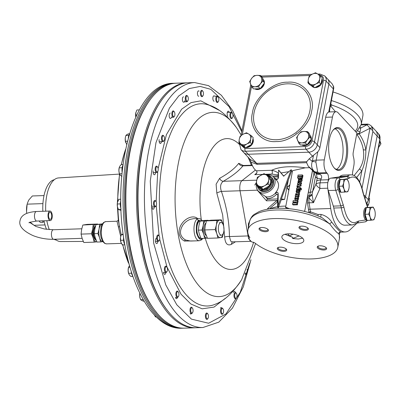 <?xml version="1.0" encoding="UTF-8"?>
<svg xmlns="http://www.w3.org/2000/svg" width="401" height="401" viewBox="0 0 401 401"><rect width="100%" height="100%" fill="white"/><g stroke="black" fill="none" stroke-linecap="round" stroke-linejoin="round"><path stroke-width="0.6" d="M56.29 240.034A30.24 13.393 -91.9 0 1 53.945 239.282M46.491 229.337A30.24 13.393 -91.9 0 1 44.01 220.806M42.857 211.287A30.24 13.393 -91.9 0 1 54.255 179.738M194.951 240.891L184.48 241.061C181.713 239.653 179.954 237.262 179.202 233.893C177.653 223.051 190.335 213.507 197.086 218.114L197.663 218.505M165.829 272.535A2.707 1.198 -91.9 0 1 164.756 274.384A2.707 1.198 -91.9 0 1 164.204 274.104A2.707 1.198 -91.9 0 1 163.513 272.264M191.407 313.577A2.707 1.198 -91.9 0 1 190.776 314.023A2.707 1.198 -91.9 0 1 190.224 313.747A2.707 1.198 -91.9 0 1 190.119 313.622M220.5 307.988A2.707 1.198 -91.9 0 1 221.081 307.617A2.707 1.198 -91.9 0 1 221.633 307.893A2.707 1.198 -91.9 0 1 221.683 307.948M214.159 101.232A2.707 1.198 -91.9 0 1 213.603 100.957A2.707 1.198 -91.9 0 1 212.881 97.934A2.707 1.198 -91.9 0 1 213.974 95.824A2.707 1.198 -91.9 0 1 214.53 96.1M184.691 100.721A2.707 1.198 -91.9 0 1 183.673 102.23A2.707 1.198 -91.9 0 1 182.47 98.335A2.707 1.198 -91.9 0 1 183.488 96.821M161.428 141.683A2.707 1.198 -91.9 0 1 161.382 141.979A2.707 1.198 -91.9 0 1 160.365 143.488A2.707 1.198 -91.9 0 1 159.167 139.593M154.25 206.881A2.707 1.198 -91.9 0 1 154.159 207.733A2.707 1.198 -91.9 0 1 153.142 209.242A2.707 1.198 -91.9 0 1 151.939 205.347M157.814 241.337A2.707 1.198 -91.9 0 1 156.711 243.572A2.707 1.198 -91.9 0 1 156.154 243.297A2.707 1.198 -91.9 0 1 155.433 240.274A2.707 1.198 -91.9 0 1 156.525 238.164M155.503 172.54A2.707 1.198 -91.9 0 1 155.418 173.247A2.707 1.198 -91.9 0 1 154.4 174.756A2.707 1.198 -91.9 0 1 153.202 170.861M171.468 116.987A2.707 1.198 -91.9 0 1 170.45 118.495A2.707 1.198 -91.9 0 1 169.252 114.601A2.707 1.198 -91.9 0 1 170.27 113.087M198.731 96.28A2.707 1.198 -91.9 0 1 198.179 96.004A2.707 1.198 -91.9 0 1 197.452 92.987A2.707 1.198 -91.9 0 1 198.55 90.877A2.707 1.198 -91.9 0 1 199.102 91.152M227.883 116.32A2.707 1.198 -91.9 0 1 227.161 113.303A2.707 1.198 -91.9 0 1 228.254 111.187A2.707 1.198 -91.9 0 1 228.811 111.468A2.707 1.198 -91.9 0 1 229.292 112.355M233.362 292.519A2.707 1.198 -91.9 0 1 234.299 291.347A2.707 1.198 -91.9 0 1 235.317 292.459M177.453 297.422A2.707 1.198 -91.9 0 1 176.495 298.66A2.707 1.198 -91.9 0 1 175.944 298.379A2.707 1.198 -91.9 0 1 175.463 297.492L177.392 297.427A3.183 1.409 -91.9 0 1 176.741 297.101A3.183 1.409 -91.9 0 1 175.984 292.845A3.183 1.409 -91.9 0 1 177.177 291.066A3.183 1.409 -91.9 0 1 177.828 291.392A3.183 1.409 -91.9 0 1 177.889 291.457L178.28 291.923A2.632 1.168 -91.9 0 1 178.856 295.392A2.632 1.168 -91.9 0 1 178.43 296.499A2.632 1.168 -91.9 0 1 177.036 296.159A2.632 1.168 -91.9 0 1 176.701 293.071A2.632 1.168 -91.9 0 1 178.28 291.923M169.177 312.645L168.615 311.973A121.754 53.934 -91.9 0 1 141.794 151.613A121.754 53.934 -91.9 0 1 161.478 100.39L161.989 99.684A122.551 54.29 -91.9 0 1 188.259 82.781L194.68 82.566A122.551 54.29 88.1 0 0 148.475 244.585A122.551 54.29 88.1 0 0 177.838 314.98A122.551 54.29 88.1 0 0 202.941 327.522L196.525 327.737A122.551 54.29 -91.9 0 1 171.422 315.196A122.551 54.29 -91.9 0 1 169.177 312.645A122.551 54.29 -91.9 0 1 142.185 151.242A122.551 54.29 -91.9 0 1 161.989 99.684M235.337 241.863L231.407 244.339C227.467 246.079 225.222 243.658 224.665 237.086L222.67 214.956L216.816 193.071L216.114 184.184L219.628 178.315C228.48 173.448 234.851 168.44 238.74 163.302L243.232 165.468M193.773 218.64L190.42 219.297C187.457 220.385 184.941 222.314 182.866 225.091C178.966 231.542 179.854 236.51 185.523 239.993L190.675 241.036L199.302 240.745A11.143 4.937 -91.9 0 1 194.36 224.7A11.143 4.937 -91.9 0 1 197.046 219.071A11.143 4.937 -91.9 0 1 198.55 218.48L200.48 218.966L202.33 220.71M224.665 237.086A3.98 1.363 178.4 0 1 229.452 236.56L230.675 241.151L232.56 241.958A3.98 3.073 -120.6 0 0 231.407 244.339M250.996 241.212A7.96 3.524 -91.9 0 1 249.998 240.5A7.96 3.524 -91.9 0 1 249.111 239.181M200.234 220.821A8.752 3.88 88.1 0 0 200.054 220.816A8.752 3.88 88.1 0 0 196.766 225.703A8.752 3.88 88.1 0 0 200.645 238.314A8.752 3.88 88.1 0 0 200.826 238.299M199.498 220.836L198.575 220.044M216.816 193.071A3.98 0.812 161.7 0 1 221.397 191.387C226.535 206.365 229.222 221.422 229.452 236.56L248.089 235.928L240.034 190.761A7.96 3.524 -91.9 0 1 241.958 180.666A7.96 3.524 88.1 0 0 240.034 190.761L257.267 190.179L257.898 190.595M243.011 165.783L242.51 165.242L243.577 165.478L242.936 165.889A3.98 3.629 40.2 0 1 238.74 163.302M252.374 165.568L242.936 165.889C238.851 170.941 232.314 176.074 223.322 181.292A3.98 3.073 59.4 0 1 219.628 178.315M256.7 180.169L241.958 180.666L255.447 170.069L241.958 180.666L223.322 181.292C220.51 183.337 219.868 186.701 221.397 191.387L240.034 190.761L248.565 238.595L248.5 235.171M255.166 88.857A6.366 5.083 -42.9 0 0 257.201 89.192A6.366 5.083 -42.9 0 0 259.397 88.716M254.815 88.872A6.366 5.083 -42.9 0 0 257.522 89.538A6.366 5.083 -42.9 0 0 264.399 83.017M260.56 88.125A6.366 5.083 -42.9 0 0 263.913 83.669M264.079 81.764A6.366 5.083 -42.9 0 0 263.131 79.348M264.419 82.626A6.366 5.083 -42.9 0 0 263.277 79.493L263.121 79.328M321.883 79.528A6.366 5.083 137.1 0 1 321.808 81.152A6.366 5.083 137.1 0 1 321.261 82.791M319.687 84.952A6.366 5.083 137.1 0 1 316.133 86.912M313.046 86.746A6.366 5.083 137.1 0 1 311.667 85.904M319.326 82.456L319.722 78.907A6.366 5.083 137.1 0 1 315.928 83.949A6.366 5.083 137.1 0 1 312.93 84.811A6.366 5.083 137.1 0 1 310.224 84.14L312.991 85.944L315.928 83.949L319.326 82.456L320.985 84.24L314.65 87.729L309.577 84.626L307.918 82.842L310.224 84.14A6.366 5.083 137.1 0 1 308.314 79.293L307.918 82.842M320.584 75.859L317.813 74.06A6.366 5.083 137.1 0 1 319.722 78.907L320.584 75.859L322.244 77.644L320.985 84.24M314.65 87.729L312.991 85.944M317.813 74.06L315.507 72.756L312.108 74.25L309.176 76.245L308.314 79.293A6.366 5.083 137.1 0 1 312.108 74.25A6.366 5.083 137.1 0 1 317.813 74.06M222.259 223.151A6.366 2.822 -91.9 0 1 223.964 230.254A6.366 2.822 -91.9 0 1 221.387 235.222A6.366 2.822 -91.9 0 1 220.084 234.57A6.366 2.822 -91.9 0 1 218.38 227.467A6.366 2.822 -91.9 0 1 220.956 222.5A6.366 2.822 -91.9 0 1 222.259 223.151M314.239 87.478A6.366 5.083 -42.9 0 1 311.928 86.205L311.627 85.879A6.366 5.083 -42.9 0 0 313.502 87.027M314.935 87.573A6.366 5.083 -42.9 0 0 322.299 81.679A6.366 5.083 -42.9 0 0 322.033 78.741M315.592 87.212A6.366 5.083 -42.9 0 0 320.389 84.566M321.116 83.558A6.366 5.083 -42.9 0 0 321.978 81.333A6.366 5.083 -42.9 0 0 321.958 79.142M223.608 232.42A8.752 3.88 -91.9 0 1 223.547 232.76A8.752 3.88 -91.9 0 1 220.455 237.633A8.752 3.88 -91.9 0 1 216.871 233.773L217.903 237.978L207.502 238.329L205.818 234.144L204.781 229.938L205.322 225.417L206.51 220.871L210.961 220.194L221.362 219.843L219.462 220.174A8.752 3.88 -91.9 0 1 223.051 224.029A8.752 3.88 -91.9 0 1 223.362 225.146M216.375 225.041A8.752 3.88 -91.9 0 1 219.462 220.174L216.911 220.52L216.375 225.041L215.182 229.588L216.871 233.773A8.752 3.88 -91.9 0 1 216.375 225.041M217.903 237.978L222.355 237.307L223.613 232.4M223.999 229.477L223.683 226.294M223.557 225.783L221.362 219.843M216.911 220.52L206.51 220.871M215.182 229.588L204.781 229.938M379.842 140.661L380.95 143.804L379.531 142.28M380.95 143.804L378.529 147.553M202.094 220.745L200.415 220.806A8.752 3.88 88.1 0 0 197.122 225.693A8.752 3.88 88.1 0 0 200.971 238.299M205.838 223.156A6.431 2.847 88.1 0 0 204.134 226.515A6.431 2.847 88.1 0 0 206.345 235.633M204.716 238.425L203.678 234.219A8.752 3.88 -91.9 0 0 207.267 238.079L207.377 238.059A8.752 3.88 -91.9 0 1 207.267 238.079L201.086 238.55L199.402 234.364L198.365 230.154L198.906 225.633L200.094 221.086L204.545 220.415L208.174 220.289L208.299 220.56M198.365 230.154L201.994 230.034L203.678 234.219A8.752 3.88 -91.9 0 1 203.182 225.487A8.752 3.88 -91.9 0 1 206.274 220.615A8.752 3.88 -91.9 0 1 207.227 220.74M201.994 230.034L203.182 225.487L203.723 220.966L200.094 221.086M203.723 220.966L208.174 220.289M131.272 271.412A6.762 2.997 88.1 0 0 132.881 276.284M129.578 133.718A6.762 2.997 88.1 0 0 128.31 138.119M123.583 237.191A6.762 2.997 88.1 0 0 124.761 244.47M81.072 234.114L91.473 233.763L93.162 237.948L94.195 242.154L83.794 242.505L82.11 238.319L81.072 234.114L81.614 229.593L82.801 225.046L87.253 224.37L97.654 224.019L95.754 224.344A8.752 3.88 -91.9 0 1 96.711 224.47M96.16 240.204A7.163 3.173 -91.9 0 1 95.027 239.502A7.163 3.173 -91.9 0 1 94.892 239.352A7.163 3.173 -91.9 0 1 93.082 233.181A7.163 3.173 -91.9 0 1 94.476 226.906A7.163 3.173 -91.9 0 1 95.563 226.004M97.784 224.289L97.654 224.019M94.195 242.154L96.857 241.788A8.752 3.88 -91.9 0 1 96.746 241.808A8.752 3.88 -91.9 0 1 93.162 237.948A8.752 3.88 -91.9 0 1 92.666 229.217L91.473 233.763M93.202 224.695L92.666 229.217A8.752 3.88 -91.9 0 1 95.754 224.344L82.801 225.046M367.542 207.457L362.9 192.555A1.99 0.536 -9.9 0 0 363.08 192.274C360.298 180.47 356.193 174.656 350.765 174.836L343.281 175.087A25.068 11.103 88.1 0 0 339.812 176.49A7.96 3.524 -91.9 0 1 338.895 176.921L330.63 178.174A7.96 3.524 88.1 0 0 327.823 182.6A7.96 3.524 88.1 0 0 328.274 190.54L333.326 206.119A7.96 3.524 -91.9 0 1 333.797 208.039A25.068 11.103 88.1 0 0 344.97 225.192L352.454 224.941L357.025 223.091L365.291 221.838L367.637 220.37M338.84 190.956L343.883 207.101C346.82 220.109 351.311 224.941 357.361 221.603L358.509 221.066L365.797 219.959M362.9 192.555C359.968 179.548 355.476 174.716 349.426 178.054L348.279 178.59L345.005 179.087M166.951 271.602L166.595 272.094A3.183 1.409 -91.9 0 1 165.914 272.53A3.183 1.409 -91.9 0 1 165.257 272.204A3.183 1.409 -91.9 0 1 164.5 267.948A3.183 1.409 -91.9 0 1 165.698 266.169A3.183 1.409 -91.9 0 1 166.35 266.495A3.183 1.409 -91.9 0 1 166.405 266.56L166.796 267.026A2.632 1.168 -91.9 0 1 167.377 270.495A2.632 1.168 -91.9 0 1 166.951 271.602A2.632 1.168 -91.9 0 1 165.553 271.261A2.632 1.168 -91.9 0 1 165.217 268.174A2.632 1.168 -91.9 0 1 166.796 267.026M128.415 267.788A5.173 2.291 88.1 0 0 128.38 267.938A5.173 2.291 88.1 0 0 128.31 268.264A5.173 2.291 88.1 0 0 128.135 270.349L128.52 267.352L129.553 265.617L122.546 244.57M128.365 268.038L128.52 267.352L130.029 267.302M131.513 273.026L131.578 273.302M131.518 273.216L128.581 273.317L128.135 270.349A5.173 2.291 88.1 0 0 128.561 273.281L129.328 274.921L130.906 276.495L132.931 276.429M366.735 219.482A6.366 2.822 -91.9 0 1 365.06 214.319M365.06 214.249A6.366 2.822 -91.9 0 1 365.251 211.006A6.366 2.822 -91.9 0 1 366.153 208.515M367.151 207.563A6.366 2.822 -91.9 0 1 367.647 207.447L368.003 207.437M367.928 207.447L373.176 207.081L369.938 207.573L366.308 207.693L367.928 207.447M369.938 207.573L369.817 210.851L368.679 214.164L370.178 217.202L370.659 220.269L367.03 220.39L365.05 214.289L366.308 207.693M370.659 220.269L373.892 219.778L374.925 216.961M374.674 210.114A6.366 2.822 -91.9 0 1 374.724 210.284A6.366 2.822 -91.9 0 1 375.035 216.465A6.366 2.822 -91.9 0 1 374.95 216.866A6.366 2.822 -91.9 0 1 372.785 220.004A6.366 2.822 -91.9 0 1 370.178 217.202A6.366 2.822 -91.9 0 1 369.817 210.851A6.366 2.822 -91.9 0 1 372.063 207.307A6.366 2.822 -91.9 0 1 374.674 210.114L373.176 207.081M368.679 214.164L365.05 214.289M187.813 100.841L187.457 101.333A3.183 1.409 -91.9 0 1 186.776 101.774A3.183 1.409 -91.9 0 1 185.362 97.187A3.183 1.409 -91.9 0 1 186.56 95.408A3.183 1.409 -91.9 0 1 187.272 95.804L187.658 96.265A2.632 1.168 -91.9 0 1 188.239 99.734A2.632 1.168 -91.9 0 1 187.813 100.841A2.632 1.168 -91.9 0 1 186.42 100.506A2.632 1.168 -91.9 0 1 186.084 97.413A2.632 1.168 -91.9 0 1 187.658 96.265M236.51 297.893L236.154 298.379A3.183 1.409 -91.9 0 1 235.472 298.82A3.183 1.409 -91.9 0 1 234.821 298.494A3.183 1.409 -91.9 0 1 234.059 294.234A3.183 1.409 -91.9 0 1 235.257 292.459A3.183 1.409 -91.9 0 1 235.908 292.785A3.183 1.409 -91.9 0 1 235.968 292.85L236.354 293.316A2.632 1.168 -91.9 0 1 236.936 296.785A2.632 1.168 -91.9 0 1 236.51 297.893A2.632 1.168 -91.9 0 1 235.116 297.552A2.632 1.168 -91.9 0 1 234.78 294.459A2.632 1.168 -91.9 0 1 236.354 293.316M232.475 117.724L232.119 118.21A3.183 1.409 -91.9 0 1 231.437 118.651A3.183 1.409 -91.9 0 1 230.024 114.064A3.183 1.409 -91.9 0 1 231.222 112.29A3.183 1.409 -91.9 0 1 231.933 112.681L232.319 113.147A2.632 1.168 -91.9 0 1 232.901 116.616A2.632 1.168 -91.9 0 1 232.475 117.724A2.632 1.168 -91.9 0 1 231.081 117.383A2.632 1.168 -91.9 0 1 230.745 114.29A2.632 1.168 -91.9 0 1 232.319 113.147M156.049 205.924L155.693 206.415A3.183 1.409 -91.9 0 1 155.012 206.856A3.183 1.409 -91.9 0 1 154.36 206.53A3.183 1.409 -91.9 0 1 153.598 202.269A3.183 1.409 -91.9 0 1 154.796 200.49A3.183 1.409 -91.9 0 1 155.448 200.816A3.183 1.409 -91.9 0 1 155.508 200.886L155.894 201.347A2.632 1.168 -91.9 0 1 156.475 204.816A2.632 1.168 -91.9 0 1 156.049 205.924A2.632 1.168 -91.9 0 1 154.656 205.588A2.632 1.168 -91.9 0 1 154.315 202.495A2.632 1.168 -91.9 0 1 155.894 201.347M117.303 204.004L117.488 202.234A5.173 2.291 88.1 0 0 117.478 202.259A5.173 2.291 88.1 0 0 117.413 202.585A5.173 2.291 88.1 0 0 117.453 206.791L117.303 204.004L120.24 203.903L120.305 204.239M117.423 202.535L118.811 199.312L120.796 199.247M120.32 203.648L120.24 203.903M121.077 210.395L118.435 209.548L121.012 209.457M118.435 209.548L117.453 206.791A5.173 2.291 88.1 0 0 117.658 207.608A5.173 2.291 88.1 0 0 117.699 207.723M174.395 116.33L174.039 116.821A3.183 1.409 -91.9 0 1 173.357 117.257A3.183 1.409 -91.9 0 1 172.706 116.932A3.183 1.409 -91.9 0 1 171.949 112.676A3.183 1.409 -91.9 0 1 173.142 110.897A3.183 1.409 -91.9 0 1 173.793 111.222A3.183 1.409 -91.9 0 1 173.854 111.288L174.24 111.754A2.632 1.168 -91.9 0 1 174.821 115.222A2.632 1.168 -91.9 0 1 174.395 116.33A2.632 1.168 -91.9 0 1 173.001 115.989A2.632 1.168 -91.9 0 1 172.666 112.902A2.632 1.168 -91.9 0 1 174.24 111.754M135.829 112.661L135.829 112.661A5.173 2.291 88.1 0 0 135.759 112.992L136.911 109.979L139.358 109.894M135.759 112.992A5.173 2.291 88.1 0 0 135.779 117.067L135.864 112.516M135.638 115.032L136.741 114.992M223.091 313.376L222.735 313.868A3.183 1.409 -91.9 0 1 222.054 314.309A3.183 1.409 -91.9 0 1 220.64 309.722A3.183 1.409 -91.9 0 1 221.838 307.943A3.183 1.409 -91.9 0 1 222.55 308.334L222.936 308.8A2.632 1.168 -91.9 0 1 223.517 312.269A2.632 1.168 -91.9 0 1 223.091 313.376A2.632 1.168 -91.9 0 1 221.698 313.041A2.632 1.168 -91.9 0 1 221.362 309.948A2.632 1.168 -91.9 0 1 222.936 308.8M264.68 185.683A6.762 5.403 137.1 0 1 261.492 186.595A6.762 5.403 137.1 0 1 258.62 185.884A6.762 5.403 137.1 0 1 256.59 180.731A6.762 5.403 137.1 0 1 260.625 175.377A6.762 5.403 137.1 0 1 266.685 175.172A6.762 5.403 137.1 0 1 268.71 180.325A6.762 5.403 137.1 0 1 264.68 185.683L268.119 183.909L269.457 176.901L264.064 173.603L257.337 177.312L255.998 184.315L261.392 187.618L264.68 185.683M258.76 187.808A7.809 6.236 -42.9 0 0 258.886 187.949A7.809 6.236 -42.9 0 0 263.272 189.638A7.809 6.236 -42.9 0 0 270.645 184.956A7.809 6.236 -42.9 0 0 270.329 177.317A7.809 6.236 -42.9 0 0 270.194 177.177M255.998 184.315L257.617 186.059A7.809 6.236 -42.9 0 0 258.625 187.668A7.809 6.236 -42.9 0 0 263.011 189.357L261.392 187.618M256.785 185.162L258.359 188.766L259.111 189.578A8.752 6.992 -42.9 0 0 264.028 191.472A8.752 6.992 -42.9 0 0 272.289 186.224A8.752 6.992 -42.9 0 0 271.938 177.658L271.181 176.851A8.752 6.992 -42.9 0 0 266.329 174.951M257.617 186.059L263.011 189.357L269.738 185.653L268.119 183.909M263.011 189.357A7.809 6.236 -42.9 0 0 269.738 185.653L271.076 178.645L269.457 176.901M269.738 185.653A7.809 6.236 -42.9 0 0 271.076 178.645A7.809 6.236 -42.9 0 0 270.068 177.036A7.809 6.236 -42.9 0 0 267.151 175.458M164.019 140.701A2.632 1.168 -91.9 0 1 162.916 140.796A2.632 1.168 -91.9 0 1 162.285 137.272A2.632 1.168 -91.9 0 1 163.814 136.069A2.632 1.168 -91.9 0 1 163.864 136.124A2.632 1.168 -91.9 0 1 164.53 138.395A2.632 1.168 -91.9 0 1 164.019 140.701L163.663 141.192A3.183 1.409 -91.9 0 1 162.981 141.628A3.183 1.409 -91.9 0 1 162.33 141.302A3.183 1.409 -91.9 0 1 161.478 137.754A3.183 1.409 -91.9 0 1 162.766 135.267A3.183 1.409 -91.9 0 1 163.418 135.593A3.183 1.409 -91.9 0 1 163.478 135.658A3.183 1.409 -91.9 0 1 163.533 135.728M125.463 136.982A5.173 2.291 88.1 0 0 125.448 137.037A5.173 2.291 88.1 0 0 125.383 137.363A5.173 2.291 88.1 0 0 125.242 138.375L125.448 137.037M125.393 137.307L125.904 135.468L126.741 134.671L128.405 133.839L129.518 133.804M126.686 144.49L125.413 141.257L127.498 141.187M125.904 135.468L128.796 135.373M125.413 141.257L125.242 138.375A5.173 2.291 88.1 0 0 125.628 142.385A5.173 2.291 88.1 0 0 125.663 142.49M366.263 207.939A6.366 2.822 88.1 0 0 364.89 211.016A6.366 2.822 88.1 0 0 366.885 219.938M367.466 207.467A6.366 2.822 88.1 0 0 367.281 207.462L366.218 207.497A6.366 2.822 88.1 0 0 363.827 211.051A6.366 2.822 88.1 0 0 366.649 220.219L366.975 220.209M367.281 207.462A6.366 2.822 88.1 0 0 366.664 207.638M137.779 188.605A120.16 53.233 88.1 0 0 139.022 225.562M187.548 82.817A122.551 54.29 88.1 0 0 186.836 82.832A122.551 54.29 88.1 0 0 140.756 151.287A122.551 54.29 88.1 0 0 195.102 327.787A122.551 54.29 88.1 0 0 195.813 327.752M195.102 327.787L184.405 328.148A122.551 54.29 -91.9 0 1 130.059 151.648A122.551 54.29 -91.9 0 1 176.139 83.192L186.836 82.832M52.09 217.923A4.777 2.115 -91.9 0 1 50.295 220.59A4.777 2.115 -91.9 0 1 48.175 213.713A4.777 2.115 -91.9 0 1 49.975 211.046A4.777 2.115 -91.9 0 1 52.09 217.923M48.666 214.239A3.579 1.584 -91.9 0 1 50.015 212.239A3.579 1.584 -91.9 0 1 51.599 217.397A3.579 1.584 -91.9 0 1 50.255 219.397A3.579 1.584 -91.9 0 1 48.666 214.239M366.925 203.633L368.364 205.182L369.226 202.134L369.622 198.585L368.935 197.843M368.364 205.182L367.346 205.959M302.073 144.951A6.366 5.083 -42.9 0 0 304.108 145.287A6.366 5.083 -42.9 0 0 306.304 144.811M307.467 144.22A6.366 5.083 -42.9 0 0 310.82 139.764M301.722 144.967A6.366 5.083 -42.9 0 0 304.429 145.633A6.366 5.083 -42.9 0 0 311.306 139.112M310.986 137.859A6.366 5.083 -42.9 0 0 310.038 135.443M311.326 138.721A6.366 5.083 -42.9 0 0 310.184 135.588L310.028 135.423M159.237 240.394L158.881 240.886A3.183 1.409 -91.9 0 1 158.2 241.322A3.183 1.409 -91.9 0 1 157.548 240.996A3.183 1.409 -91.9 0 1 156.786 236.74A3.183 1.409 -91.9 0 1 157.984 234.961A3.183 1.409 -91.9 0 1 158.636 235.287A3.183 1.409 -91.9 0 1 158.696 235.352L159.082 235.818A2.632 1.168 -91.9 0 1 159.663 239.287A2.632 1.168 -91.9 0 1 159.237 240.394A2.632 1.168 -91.9 0 1 157.844 240.054A2.632 1.168 -91.9 0 1 157.503 236.966A2.632 1.168 -91.9 0 1 159.082 235.818M120.676 236.695A5.173 2.291 88.1 0 0 120.671 236.725A5.173 2.291 88.1 0 0 120.601 237.056A5.173 2.291 88.1 0 0 120.521 237.552L120.671 236.725M120.601 237.041L121.313 234.735L123.127 233.928M123.533 239.903L123.588 240.495M120.856 242.099L120.521 237.552A5.173 2.291 88.1 0 0 120.851 242.074L122.37 244.926L124.826 244.841M120.551 240.339L123.488 240.239M121.313 234.735L123.227 234.67M202.961 95.759L202.605 96.25A3.183 1.409 -91.9 0 1 201.924 96.686A3.183 1.409 -91.9 0 1 200.51 92.105A3.183 1.409 -91.9 0 1 201.708 90.325A3.183 1.409 -91.9 0 1 202.415 90.716L202.806 91.182A2.632 1.168 -91.9 0 1 203.387 94.651A2.632 1.168 -91.9 0 1 202.961 95.759A2.632 1.168 -91.9 0 1 201.563 95.418A2.632 1.168 -91.9 0 1 201.227 92.33A2.632 1.168 -91.9 0 1 202.806 91.182M118.37 220.886L121.267 234.851M183.693 328.163A122.551 54.29 -91.9 0 1 182.976 328.193A122.551 54.29 -91.9 0 1 157.874 315.652A122.551 54.29 -91.9 0 1 125.127 178.881A122.551 54.29 -91.9 0 1 174.716 83.238A122.551 54.29 -91.9 0 1 175.427 83.223M120.721 236.5L118.435 227.166A1.594 0.877 167.9 0 0 119.353 226.219A88.105 39.027 88.1 0 1 117.879 208.259M121.418 243.442L120.957 243.392L121.102 242.775M55.288 239.237A31.829 14.1 88.1 0 0 60.661 241.552L83.313 241.447M156.776 312.715A121.754 53.934 -91.9 0 1 125.653 207.512A121.754 53.934 -91.9 0 1 149.613 100.45M118.435 227.166L116.992 221.227L118.335 220.169M119.488 174.089L58.516 177.929A31.829 14.1 88.1 0 0 45.719 211.192M46.827 220.71A31.829 14.1 88.1 0 0 49.308 229.648M122.942 165.102A6.762 2.997 88.1 0 0 122.115 172.179M178.43 296.499L178.074 296.991A3.183 1.409 -91.9 0 1 177.392 297.427M139.809 293.086A5.173 2.291 88.1 0 0 139.794 293.161A5.173 2.291 88.1 0 0 139.749 296.85L139.723 293.963L140.235 293.948M143.262 299.617L140.601 299.707L143.207 301.171L144.149 301.136M140.601 299.707L139.749 296.85A5.173 2.291 88.1 0 0 140.044 298.179A5.173 2.291 88.1 0 0 140.074 298.284L140.044 298.179M139.723 293.963L139.824 293.036M245.181 147.483A6.366 5.083 -42.9 0 1 242.876 146.215L242.575 145.889A6.366 5.083 -42.9 0 0 244.45 147.037M245.878 147.578A6.366 5.083 -42.9 0 0 253.242 141.683A6.366 5.083 -42.9 0 0 252.976 138.746M246.535 147.217A6.366 5.083 -42.9 0 0 251.332 144.576M252.059 143.563A6.366 5.083 -42.9 0 0 252.921 141.342A6.366 5.083 -42.9 0 0 252.901 139.152M258.64 88.741A6.366 5.083 137.1 0 1 257.036 89.012A6.366 5.083 137.1 0 1 255.512 88.847M263.166 79.443A6.366 5.083 137.1 0 1 263.863 81.218M263.517 84.19A6.366 5.083 137.1 0 1 261.031 87.493M264.515 82.867L262.855 81.087L260.65 75.483L262.309 77.268L264.515 82.867L260.134 88.691L253.547 88.912L251.888 87.127L254.946 86.766L258.475 86.907L260.134 88.691M260.65 75.483L257.126 75.343L254.064 75.709L251.643 78.365L249.683 81.528L251.888 87.127M258.475 86.907L260.429 83.744L262.855 81.087M257.126 75.343A6.366 5.083 137.1 0 1 261.522 78.035A6.366 5.083 137.1 0 1 260.429 83.744A6.366 5.083 137.1 0 1 254.946 86.766A6.366 5.083 137.1 0 1 250.55 84.08A6.366 5.083 137.1 0 1 251.643 78.365A6.366 5.083 137.1 0 1 257.126 75.343M247.031 269.437A2.632 1.168 -91.9 0 1 247.317 272.409A2.632 1.168 -91.9 0 1 246.891 273.517L246.535 274.008A3.183 1.409 -91.9 0 1 245.853 274.449A3.183 1.409 -91.9 0 1 245.196 274.124A3.183 1.409 -91.9 0 1 244.931 273.753M246.891 273.517A2.632 1.168 -91.9 0 1 245.367 272.896M120.801 200.68A6.762 2.997 88.1 0 0 120.987 208.69M199.242 237.783A8.316 3.684 88.1 0 0 199.768 237.898M199.207 221.287A8.316 3.684 88.1 0 0 198.69 221.437M218.35 101.573L217.994 102.065A3.183 1.409 -91.9 0 1 217.312 102.506A3.183 1.409 -91.9 0 1 215.898 97.919A3.183 1.409 -91.9 0 1 217.096 96.14A3.183 1.409 -91.9 0 1 217.808 96.536L218.194 96.997A2.632 1.168 -91.9 0 1 218.776 100.466A2.632 1.168 -91.9 0 1 218.35 101.573A2.632 1.168 -91.9 0 1 216.956 101.237A2.632 1.168 -91.9 0 1 216.615 98.145A2.632 1.168 -91.9 0 1 218.194 96.997M157.693 171.573L157.337 172.064A3.183 1.409 -91.9 0 1 156.656 172.505A3.183 1.409 -91.9 0 1 156.004 172.179A3.183 1.409 -91.9 0 1 155.247 167.919A3.183 1.409 -91.9 0 1 156.445 166.139A3.183 1.409 -91.9 0 1 157.097 166.465A3.183 1.409 -91.9 0 1 157.152 166.535L157.543 166.996A2.632 1.168 -91.9 0 1 158.119 170.465A2.632 1.168 -91.9 0 1 157.693 171.573A2.632 1.168 -91.9 0 1 156.3 171.237A2.632 1.168 -91.9 0 1 155.964 168.144A2.632 1.168 -91.9 0 1 157.543 166.996M119.127 167.909A5.173 2.291 88.1 0 0 119.057 168.235A5.173 2.291 88.1 0 0 118.902 170.861L119.127 167.909M122.135 167.683L119.142 167.869L119.784 166.22L121.252 164.545L123.027 164.485M121.929 176.46L120.29 175.157L119.483 173.823L121.959 173.743M119.308 173.257A5.173 2.291 88.1 0 1 118.902 170.861L119.308 173.257A5.173 2.291 88.1 0 0 119.358 173.407M305.547 144.836A6.366 5.083 137.1 0 1 303.943 145.107A6.366 5.083 137.1 0 1 302.419 144.941M310.073 135.538A6.366 5.083 137.1 0 1 310.77 137.312M310.424 140.285A6.366 5.083 137.1 0 1 307.938 143.588M303.747 144.896L300.454 145.007L298.795 143.222L301.853 142.861L305.382 143.002L307.041 144.786L303.747 144.896M305.382 143.002L307.336 139.839L309.762 137.177L307.557 131.578L309.216 133.363L311.422 138.962L307.041 144.786M307.557 131.578L304.033 131.438L300.971 131.804L298.55 134.46L296.59 137.623L298.795 143.222M309.762 137.177L311.422 138.962M301.853 142.861A6.366 5.083 137.1 0 1 297.457 140.175A6.366 5.083 137.1 0 1 298.55 134.46A6.366 5.083 137.1 0 1 304.033 131.438A6.366 5.083 137.1 0 1 308.429 134.129A6.366 5.083 137.1 0 1 307.336 139.839A6.366 5.083 137.1 0 1 301.853 142.861M207.949 318.459L207.593 318.95A3.183 1.409 -91.9 0 1 206.911 319.391A3.183 1.409 -91.9 0 1 205.497 314.805A3.183 1.409 -91.9 0 1 206.695 313.026A3.183 1.409 -91.9 0 1 207.407 313.422L207.793 313.883A2.632 1.168 -91.9 0 1 208.375 317.351A2.632 1.168 -91.9 0 1 207.949 318.459A2.632 1.168 -91.9 0 1 206.555 318.123A2.632 1.168 -91.9 0 1 206.214 315.031A2.632 1.168 -91.9 0 1 207.793 313.883M340.655 191.422A6.366 2.822 -91.9 0 1 338.98 186.259M338.975 186.189A6.366 2.822 -91.9 0 1 339.171 182.941A6.366 2.822 -91.9 0 1 340.068 180.455M341.071 179.503A6.366 2.822 -91.9 0 1 341.562 179.387L341.918 179.372M338.97 186.224L340.228 179.633L347.091 179.016L343.852 179.508L343.732 182.786L342.594 186.104L338.97 186.224L340.945 192.33L347.812 191.713L348.84 188.901M340.228 179.633L343.852 179.508M342.594 186.104L344.093 189.137L344.574 192.204M348.589 182.054A6.366 2.822 -91.9 0 1 348.644 182.224A6.366 2.822 -91.9 0 1 348.95 188.4A6.366 2.822 -91.9 0 1 348.865 188.806A6.366 2.822 -91.9 0 1 346.7 191.944A6.366 2.822 -91.9 0 1 344.093 189.137A6.366 2.822 -91.9 0 1 343.732 182.786A6.366 2.822 -91.9 0 1 345.983 179.247A6.366 2.822 -91.9 0 1 348.589 182.054L347.091 179.016M26.732 213.357L26.556 211.517L27.118 204.249A12.732 5.639 88.1 0 0 26.947 205.051A12.732 5.639 88.1 0 0 26.556 211.517A12.732 5.639 88.1 0 0 26.722 213.357M27.293 203.507L28.737 200.094L32.351 195.969L44.01 195.578M39.874 220.941A1.99 0.812 -169.2 0 0 39.443 221.332A1.99 0.812 -169.2 0 0 42.21 222.58A1.99 0.812 -169.2 0 0 43.348 222.074A1.99 0.812 -169.2 0 0 41.453 220.891M44.997 224.926L34.02 225.292L29.985 222.089M27.163 204.149L42.922 203.618M192.56 312.645L192.204 313.136A3.183 1.409 -91.9 0 1 191.518 313.577A3.183 1.409 -91.9 0 1 190.866 313.251A3.183 1.409 -91.9 0 1 190.109 308.991A3.183 1.409 -91.9 0 1 191.307 307.211A3.183 1.409 -91.9 0 1 191.959 307.537A3.183 1.409 -91.9 0 1 192.014 307.602L192.405 308.068A2.632 1.168 -91.9 0 1 192.986 311.537A2.632 1.168 -91.9 0 1 192.56 312.645A2.632 1.168 -91.9 0 1 191.162 312.309A2.632 1.168 -91.9 0 1 190.826 309.216A2.632 1.168 -91.9 0 1 192.405 308.068M154.445 315.086L155.433 316.93L156.225 316.905M95.774 239.222A6.431 2.847 -91.9 0 1 93.794 230.234A6.431 2.847 -91.9 0 1 95.278 227.041M102.38 223.858L95.994 224.6L102.215 224.124A8.752 3.88 88.1 0 0 102.17 224.129A8.752 3.88 88.1 0 0 99.082 229.001A8.752 3.88 88.1 0 0 99.578 237.733A8.752 3.88 88.1 0 0 102.806 241.608M99.623 224.48L99.082 229.001L97.889 233.547L99.578 237.733L100.611 241.938L103.162 241.587M95.994 224.6L94.801 229.146L94.265 233.668L97.889 233.547M100.611 241.938L96.987 242.059L95.298 237.873L94.265 233.668M262.575 191.377A8.316 6.642 -42.9 0 0 264.966 191.583M273.507 183.643A8.316 6.642 -42.9 0 0 273.482 181.242M340.178 179.879A6.366 2.822 88.1 0 0 338.805 182.956A6.366 2.822 88.1 0 0 340.8 191.879M341.381 179.407A6.366 2.822 88.1 0 0 341.201 179.397L340.138 179.432A6.366 2.822 88.1 0 0 337.742 182.991A6.366 2.822 88.1 0 0 340.564 192.159L340.89 192.149M341.201 179.397A6.366 2.822 88.1 0 0 340.579 179.578M252.825 139.538A6.366 5.083 137.1 0 1 252.755 141.162A6.366 5.083 137.1 0 1 252.204 142.796M250.63 144.961A6.366 5.083 137.1 0 1 247.076 146.921M243.988 146.751A6.366 5.083 137.1 0 1 242.615 145.909M250.269 142.46L250.665 138.916A6.366 5.083 137.1 0 1 246.871 143.959A6.366 5.083 137.1 0 1 243.873 144.816A6.366 5.083 137.1 0 1 241.166 144.149L243.938 145.954L246.871 143.959L250.269 142.46L251.928 144.245L245.597 147.738L240.52 144.631L244.956 148.591L305.562 146.545C308.85 146.099 310.975 144.255 311.928 141.012L323.507 80.33C323.782 77.112 322.339 75.388 319.176 75.157M251.527 135.869L248.76 134.064A6.366 5.083 137.1 0 1 250.665 138.916L251.527 135.869L253.186 137.653L251.928 144.245M238.861 142.846L241.166 144.149A6.366 5.083 137.1 0 1 239.257 139.297A6.366 5.083 137.1 0 1 243.056 134.26A6.366 5.083 137.1 0 1 248.76 134.064L246.455 132.761L243.056 134.26L240.119 136.255L239.257 139.297L238.861 142.846L240.52 144.631M243.938 145.954L245.597 147.738M364.955 198.585A7.96 6.356 -42.9 0 0 365.552 196.726L377.13 136.044A7.96 6.356 -42.9 0 0 375.827 130.866A7.96 6.356 137.1 0 1 377.13 136.044L365.552 196.726A7.96 6.356 137.1 0 1 364.955 198.585M309.893 110.831A31.163 24.887 -42.9 0 0 287.306 83.819A31.163 24.887 -42.9 0 0 254.049 112.716A31.163 24.887 -42.9 0 0 265.066 137.378A31.163 24.887 -42.9 0 0 295.241 133.022L296.018 133.047L296.093 132.39A31.163 24.887 -42.9 0 0 309.893 110.831M252.45 112.871C253.988 98.185 273.251 81.443 287.723 82.225C302.68 80.451 315.767 96.1 311.677 110.876C310.143 125.563 290.88 142.305 276.409 141.523C261.452 143.297 248.364 127.648 252.45 112.871M333.106 88.596L333.432 88.34L333.366 86.125L332.218 83.954L327.572 78.952A7.96 6.356 137.1 0 1 328.875 84.13L317.296 144.811A7.96 6.356 137.1 0 1 308.805 152.19L248.199 154.235A7.96 6.356 137.1 0 1 243.733 152.515L240.961 149.533A7.96 6.356 -42.9 0 0 245.427 151.252L306.033 149.207A7.96 6.356 -42.9 0 0 314.524 141.829A1.99 0.812 -169.2 0 0 311.928 141.012M262.5 174.38L254.745 174.646L256.485 173.598L257.006 172.059A1.99 0.882 88.1 0 0 256.384 170.791A19.895 8.812 -91.9 0 1 251.116 162.225L249.547 158.771M278.585 173.773C277.527 172.149 275.211 170.981 271.637 170.275A1.99 0.882 -91.9 0 1 272.264 173.062A1.99 0.882 -91.9 0 1 271.783 174.069L265.226 174.29M346.965 158.46A21.484 9.519 88.1 0 0 344.213 133.242A21.484 9.519 88.1 0 0 332.835 130.475A21.484 9.519 88.1 0 0 329.361 139.518A21.484 9.519 88.1 0 0 334.093 167.813A21.484 9.519 88.1 0 0 346.965 158.46M333.812 167.468A20.692 9.168 88.1 0 0 338.148 169.688A20.692 9.168 88.1 0 0 345.928 158.134A20.692 9.168 88.1 0 0 336.755 128.335A20.692 9.168 88.1 0 0 332.574 130.846M320.569 217.006A1.99 0.882 88.1 0 0 320.92 216.129A1.99 0.882 88.1 0 0 320.875 214.385C325.637 215.563 329.316 218.224 331.923 222.365C336.093 227.713 339.03 230.876 340.735 231.848L341.221 232.089C340.439 231.703 339.812 232.505 339.346 234.49L338.765 233.673C336.91 232.78 333.918 229.562 329.787 224.019L322.324 217.853M336.354 169.352A20.692 9.168 88.1 0 0 342.364 158.255A20.692 9.168 88.1 0 0 334.985 128.791M248.805 238.585L249.848 237.833L249.683 237.402A45.759 18.641 10.8 0 1 247.888 230.179A45.759 18.641 10.8 0 1 274.089 218.585A45.759 18.641 10.8 0 1 337.782 247.327A45.759 18.641 10.8 0 1 311.582 258.926A45.759 18.641 10.8 0 1 254.745 242.851L251.542 241.798L248.565 238.595M265.898 174.691A10.346 8.261 137.1 0 1 267.457 174.515A10.346 8.261 137.1 0 1 273.266 176.751A10.346 8.261 137.1 0 1 273.683 186.871A10.346 8.261 137.1 0 1 263.918 193.076A10.346 8.261 137.1 0 1 258.109 190.836A10.346 8.261 137.1 0 1 256.329 184.671M258.109 190.836L259.918 192.786L266.048 196.866A10.346 8.261 -42.9 0 0 267.502 196.931A10.346 8.261 -42.9 0 0 275.392 193.217L276.59 194.385C273.873 197.081 270.805 198.465 267.382 198.535L266.048 196.866M307.702 227.878A4.06 1.654 10.8 0 1 307.783 228.375A4.06 1.654 10.8 0 1 305.457 229.402A4.06 1.654 10.8 0 1 299.808 226.856A4.06 1.654 10.8 0 1 300.063 226.42M267.768 229.222A4.06 1.654 10.8 0 1 267.848 229.723A4.06 1.654 10.8 0 1 264.56 230.725A4.06 1.654 10.8 0 1 260.229 229.086A4.06 1.654 10.8 0 1 259.878 228.204A4.06 1.654 10.8 0 1 260.134 227.768M273.266 176.751L276.69 180.435A10.346 8.261 137.1 0 1 275.231 193.041A1.99 1.589 137.1 0 1 277.863 192.756A1.99 1.589 137.1 0 1 278.224 193.743L278.048 205.618L291.141 169.708L283.657 176.214L278.57 170.134L278.464 177.453A1.99 1.589 137.1 0 1 276.309 179.608A1.99 1.589 137.1 0 1 275.883 179.568M325.963 247.522A4.06 1.654 10.8 0 1 326.038 248.018A4.06 1.654 10.8 0 1 322.75 249.021A4.06 1.654 10.8 0 1 318.419 247.382A4.06 1.654 10.8 0 1 318.068 246.5A4.06 1.654 10.8 0 1 318.324 246.064M288.269 233.843A11.143 4.536 10.8 0 1 303.778 240.841A11.143 4.536 10.8 0 1 297.402 243.663A11.143 4.536 10.8 0 1 281.893 236.665A11.143 4.536 10.8 0 1 288.269 233.843M284.976 234.294L292.855 237.457L292.605 238.52L298.284 239.026L302.79 238.144M272.018 177.748A8.752 6.992 137.1 0 1 272.099 177.833A8.752 6.992 137.1 0 1 272.449 186.4A8.752 6.992 137.1 0 1 264.189 191.648A8.752 6.992 137.1 0 1 259.277 189.753A8.752 6.992 137.1 0 1 259.196 189.663M259.462 229.748A4.777 1.945 10.8 0 1 259.708 227.953A4.777 1.945 10.8 0 1 264.003 227.678A4.777 1.945 10.8 0 1 268.018 229.462A4.777 1.945 10.8 0 1 268.099 229.552A4.777 1.945 10.8 0 1 265.602 231.713A4.777 1.945 10.8 0 1 259.462 229.748M301.717 226.154A4.777 1.945 10.8 0 1 308.033 228.204A4.777 1.945 10.8 0 1 305.627 230.364A4.777 1.945 10.8 0 1 300.164 229.021A4.777 1.945 10.8 0 1 299.637 226.605A4.777 1.945 10.8 0 1 301.717 226.154M317.652 248.049A4.777 1.945 10.8 0 1 317.898 246.249A4.777 1.945 10.8 0 1 322.193 245.973A4.777 1.945 10.8 0 1 326.208 247.758A4.777 1.945 10.8 0 1 326.289 247.853A4.777 1.945 10.8 0 1 323.792 250.008A4.777 1.945 10.8 0 1 317.652 248.049M278.394 247.412A4.06 1.654 -169.2 0 0 278.134 247.848A4.06 1.654 -169.2 0 0 283.783 250.394A4.06 1.654 -169.2 0 0 286.108 249.367A4.06 1.654 -169.2 0 0 286.028 248.871M304.625 211.427A1.594 0.707 88.1 0 0 304.705 211.116L312.469 170.42L316.359 173.688A7.96 4.331 -44 0 0 319.913 174.214L319.126 173.633L327.226 173.357L326.574 172.656A9.549 4.231 -91.9 0 1 324.299 159.879L332.469 117.047A9.549 4.231 -91.9 0 1 336.058 111.714A9.549 4.231 -91.9 0 1 338.013 112.691L356.925 133.037L353.246 152.335A4.777 2.115 88.1 0 0 353.431 156.831A9.549 4.231 -91.9 0 1 353.812 165.824L352.7 171.668A4.777 2.115 88.1 0 0 352.649 175.047M256.384 170.791L271.637 170.275C279.607 166.58 290.81 165.768 305.251 167.829L309.617 167.683L312.469 170.42M305.251 167.829L292.585 170.656L285.622 207.162L289.397 208.71M295.913 202.816L297.853 202.52L298.108 201.172L297.457 200.47L293.191 200.615L292.936 201.964L293.587 202.665L294.61 202.63M292.936 201.964L294.745 201.904L294.565 202.861L292.75 202.921L292.494 204.269L293.146 204.971L297.412 204.826L297.672 203.477L297.021 202.776L295.121 202.841L295.301 201.883L295.953 202.585M297.547 200.565L298.65 198.946L298.259 197.447M295.727 199.051L295.948 198.716L297.527 198.52M296.725 195.262L299.311 194.876L299.537 193.693L298.885 192.991L296.339 193.157L295.537 194.159L295.883 195.107L295.412 195.122L295.186 196.305L295.682 196.831M297.808 196.936L298.925 196.901L299.151 195.718L298.499 195.016L296.294 195.092L296.073 194.56L296.56 195.081M298.7 191.327L297.893 191.462L298.314 189.272L296.815 189.768L296.128 191.061L296.304 192.274L297.903 192.635L298.755 192.169L299.392 190.931L299.271 189.593L298.75 189.312L298.59 189.874L298.986 190.024L299.096 190.706L298.7 191.327L298.915 190.229M297.066 191.733L297.422 191.337L296.77 190.635L297.572 190.525L297.387 191.477L296.615 191.432L296.414 191.031L296.825 191.472M298.75 189.312L299.923 190.295L299.402 190.014L299.923 190.295L300.043 191.633L299.026 193.147M297.843 182.109L299.622 182.545L297.637 183.147L297.447 184.164L299.146 184.57L297.256 185.142L296.93 186.831L298.414 187.412L296.7 188.074L296.459 189.337L299.903 188.004L300.62 188.57L299.878 188.62L299.748 189.262L300.138 189.432L300.94 188.65L300.534 187.728L297.051 186.38L300.349 185.317L300.534 184.36L298.665 183.909L300.745 183.252L300.91 182.375L297.933 181.618L297.843 182.109L298.635 182.846M300.294 184.305L301.397 183.954L301.562 183.077L300.91 182.375M298.339 186.876L301.001 186.019L301.186 185.061L300.534 184.36M300.534 187.728L301.592 189.352L300.79 190.134L299.748 189.262M298.935 189.332L299.702 189.036M296.93 186.831L297.838 187.633M297.447 184.164L298.143 184.876M300.84 180.134L301.051 179.041M299.201 180.545L299.557 180.149L298.905 179.447L299.707 179.337L299.522 180.29L298.75 180.244L298.55 179.843L298.956 180.285M300.885 178.124L301.407 178.4L300.885 178.124L300.72 178.686L301.116 178.836L301.231 179.518L300.83 180.139L300.028 180.275L300.444 178.079L298.951 178.58L298.264 179.869L298.439 181.082L300.038 181.447L300.885 180.981L301.522 179.743L301.407 178.4L302.058 179.102L301.537 178.826L302.058 179.102L302.179 180.445L301.537 181.683L300.229 182.219M298.57 181.222L299.256 181.954M301.447 178.435L302.454 178.4L302.68 177.222L302.028 176.52L297.758 176.666L297.532 177.844L298.189 178.545L299.031 178.515M302.279 176.786L302.765 176.771L302.991 175.593L302.339 174.891L298.068 175.031L297.848 176.214L298.249 176.646M292.855 237.457L289.537 235.888L293.031 234.179M289.537 235.888L287.702 233.868M292.605 238.52L299.046 235.938M267.216 209.252L267.993 208.199L276.87 200.475L266.5 200.826L267.382 198.535M270.274 208.771A31.829 12.967 10.8 0 1 277.567 206.685L277.723 198.926L267.156 199.282M278.149 198.776A1.193 0.571 0.8 0 1 277.723 198.926L277.788 194.665A1.193 0.571 -179.2 0 0 278.214 194.515M277.858 199.708L278.134 199.643M278.109 201.397L269.317 208.906M278.124 200.33A1.193 0.376 -169.4 0 0 277.868 200.234L276.87 200.475A1.99 1.018 -115.2 0 1 277.307 201.949M280.043 247.146A4.777 1.945 10.8 0 1 286.359 249.196A4.777 1.945 10.8 0 1 283.958 251.357A4.777 1.945 10.8 0 1 278.495 250.013A4.777 1.945 10.8 0 1 277.963 247.597A4.777 1.945 10.8 0 1 280.043 247.146M249.056 224.059A1.99 0.747 3.4 0 0 248.425 223.853L250.6 218.605M267.993 208.199A1.99 1.008 -145 0 1 268.695 208.996M314.865 172.114L314.043 171.237A7.96 4.496 -43.9 0 0 317.647 171.849L319.126 173.633A7.96 6.356 137.1 0 1 314.865 172.114L316.359 173.688L317.231 178.32L315.993 184.059L312.655 191.362L312.133 194.054A7.96 4.065 -4.9 0 1 309.617 195.683L309.361 196.866A7.96 4.326 167.9 0 0 312.108 194.836L313.497 202.675L309.071 198.064A7.96 3.524 88.1 0 0 309.121 202.821L310.063 209.202A1.193 0.266 -8.4 0 0 308.489 209.553L308.986 212.64M312.133 194.054L312.108 194.836M278.048 205.618L278.354 206.63L278.129 208.209M278.474 176.731A1.193 0.571 0.8 0 1 278.048 176.881L278.489 175.548M292.469 171.588L291.397 171.573L281.397 198.921L284.62 199.427L281.191 199.868L278.124 208.239L277.567 206.685M281.397 198.921L281.191 199.868M289.833 185.337L286.875 187.603L289.958 184.761M288.885 190.38L286.875 187.603L288.986 189.778M328.369 179.748L320.625 180.009L321.091 178.916A7.96 0.782 16 0 0 317.231 178.32L315.427 176.836L312.655 191.362A7.96 3.243 10.8 0 1 310.279 192.38L309.617 195.683A1.193 0.436 9.3 0 1 307.868 195.262L307.677 196.43A1.193 0.441 -170.6 0 0 309.361 196.866L309.071 198.064A1.193 0.376 -172.5 0 1 307.492 197.698L307.547 203.172A1.193 0.266 171.6 0 1 309.121 202.821L313.497 202.675L319.993 188.46L327.737 188.199A7.96 3.524 -91.9 0 1 327.823 182.6L328.369 179.748A4.777 2.115 88.1 0 0 327.226 173.357M278.484 175.818A1.193 1.078 43.2 0 1 278.174 175.889L272.54 176.079M288.92 171.643L281.076 172.961L283.261 175.623L284.244 175.703M283.261 175.623L283.692 176.184M283.968 175.949L283.507 175.964M278.57 170.134L278.825 170.405M285.622 207.162L285.542 207.482L287.387 208.525M310.184 213.006L310.499 211.788A1.193 0.351 -10.7 0 0 308.94 212.234M278.515 173.919A1.99 1.694 -72.2 0 1 277.402 174.896L271.783 174.069M357.075 223.081L350.304 229.552A31.829 14.1 -91.9 0 1 345.196 231.953A31.829 14.1 -91.9 0 1 330.74 208.505L310.063 209.202A31.829 14.1 88.1 0 0 310.499 211.788L317.983 214.48L320.875 214.385M318.073 215.903A1.99 0.882 88.1 0 0 317.983 214.48M322.334 217.858C308.269 211.202 293.131 207.994 276.921 208.239C269.878 208.475 263.948 209.598 259.131 211.613L254.45 214.259C252.359 215.437 250.72 217.888 249.522 221.613A45.759 18.641 -169.2 0 1 275.723 210.019A45.759 18.641 -169.2 0 1 329.787 224.019A1.99 0.992 143 0 1 331.923 222.365M337.782 247.327L339.416 238.76A45.759 18.641 10.8 0 0 338.765 233.673A1.99 1.925 116.8 0 1 340.735 231.848M316.539 181.207A7.96 3.243 -169.2 0 1 320.625 180.009L320.078 182.861A7.96 3.243 10.8 0 0 315.993 184.059A7.96 3.424 24.6 0 0 319.993 188.46A7.96 3.524 88.1 0 1 320.078 182.861L327.823 182.6M315.427 176.836L314.058 172.56L312.78 170.746M321.091 178.916C322.168 177.001 321.772 175.432 319.913 174.214M291.397 171.573L291.733 170.345L291.141 169.708M281.076 172.961L278.72 170.159M367.481 124.345L367.04 124.756L369.968 128.22A3.183 1.128 161.2 0 1 372.494 128.22L371.181 125.869L369.03 124.42A3.183 2.356 110.1 0 0 367.08 124.771L360.715 128.059L360.093 131.799L358.955 133.583L359.131 133.814C362.735 138.911 364.975 144.285 365.852 149.934C365.958 157.222 364.634 164.149 361.887 170.721A3.183 1.248 30.3 0 1 359.587 168.781C363.226 163.012 364.449 156.596 363.256 149.533A3.183 1.218 171.4 0 0 365.852 149.934L369.983 128.275L372.75 130.646L372.855 131.448L362.088 187.879M363.256 149.533C362.434 144.31 360.309 139.282 356.885 134.45A3.183 0.902 144.6 0 0 359.131 133.814L369.983 128.275M356.885 134.45L356.705 134.195M358.955 133.583L356.865 133.343M330.775 103.829L331.993 105.137L330.7 106.009L330.409 105.769M335.492 111.734L330.815 106.135M329.692 109.508L329.572 111.934M330.74 208.505L327.737 188.199M355.903 131.939L357.035 131.292L361.206 124.546L362.84 115.974A45.759 18.641 10.8 0 0 333.041 91.974M360.093 131.799A2.386 1.278 7.6 0 1 357.787 130.611M354.093 175.583L359.587 168.781M360.359 127.102L360.715 128.059A2.386 2.085 -18.7 0 1 359.762 128.19M317.647 171.849L315.903 162.059L316.199 160.154L324.299 159.879M315.903 162.059A7.96 0.907 -162.6 0 0 312.294 161.448C310.991 165.217 311.572 168.48 314.043 171.237L308.279 166.265L309.617 167.683M250.044 159.302L256.68 163.357L306.725 161.668L306.62 162.691L257.277 164.355L251.116 162.225M306.62 162.691L308.279 166.265M333.366 86.125A3.183 2.301 -9.4 0 1 333.682 86.872L333.772 88.14L329.231 111.944M306.725 161.668L309.226 158.801L317.787 151.809A7.96 6.356 -42.9 0 0 319.908 147.618L325.692 117.277A9.549 4.231 -91.9 0 1 328.7 112.054L329.221 111.974M328.7 112.054L333.432 88.34M250.059 159.317L243.733 152.515A7.96 6.356 137.1 0 0 248.199 154.235L308.805 152.19A7.96 6.356 137.1 0 0 317.296 144.811L314.524 141.829L326.103 81.147A7.96 6.356 -42.9 0 0 324.8 75.969L319.928 74.045A1.99 0.882 -91.9 0 0 319.226 74.952M369.03 124.42L367.697 124.094L361.251 124.31M372.494 128.22L372.75 130.646M324.8 75.969L327.572 78.952A7.96 6.356 137.1 0 1 328.875 84.13L317.296 144.811L319.908 147.618M295.301 201.883L297.201 201.818L297.457 200.47M297.201 201.818L297.853 202.52M292.494 204.269L296.76 204.124L297.412 204.826M296.76 204.124L297.021 202.776M298.399 197.573L297.748 196.871L296.7 196.53L295.387 197.071L294.735 198.36L294.9 199.613L296.023 200.074L297.382 199.492L297.993 198.244L297.863 197.021L298.514 197.723M294.9 199.613L295.642 200.43M296.023 200.074L296.429 200.505M297.382 199.492L298.033 200.194M295.181 198.67L295.296 198.014L297.542 197.919L298.65 198.946L297.998 198.234L296.269 198.781L295.181 198.67L295.076 198.35L295.447 198.751M295.296 198.014L295.948 198.716M296.449 197.823L297.101 198.525M296.294 195.092L296.264 194.31L298.66 194.174L298.885 192.991M298.66 194.174L299.311 194.876M295.622 194.881L295.883 195.107M295.186 196.305L298.274 196.199L298.925 196.901M298.274 196.199L298.499 195.016M296.264 194.31L296.915 195.011M296.539 194.244L297.191 194.946M298.314 189.272L298.655 189.638M297.983 191.006L298.379 191.432L297.477 191.021L297.983 191.006M296.996 192.675L297.341 193.046M297.442 192.706L297.743 193.031M297.903 192.635L298.254 193.016M298.755 192.169L299.407 192.871M299.392 190.931L300.043 191.633M298.59 189.874L299.126 190.455M296.615 191.432L296.414 191.031L296.77 190.635M296.459 189.337L296.84 189.748M299.903 188.004L300.294 188.42M300.534 188.264L300.073 188.014L300.474 188.445M300.279 188.42L300.62 188.585M299.843 189.367L300.399 189.964M300.94 188.65L301.592 189.352M300.349 185.317L301.001 186.019M300.745 183.252L301.397 183.954M300.444 178.079L300.79 178.45M300.113 179.818L300.509 180.239L299.612 179.833L300.113 179.818M298.439 181.082L299.156 181.864M299.131 181.483L299.662 182.054M299.577 181.518L300.204 182.194M300.038 181.447L300.69 182.149M300.885 180.981L301.537 181.683M301.522 179.743L302.179 180.445M300.72 178.686L301.261 179.262M298.75 180.244L298.55 179.843L298.905 179.447M297.532 177.844L301.803 177.698L302.028 176.52M301.803 177.698L302.454 178.4M297.848 176.214L302.113 176.069L302.339 174.891M302.113 176.069L302.765 176.771M159.693 239.101L167.001 267.026L181.011 294.164L190.851 303.988L202.154 308.82L214.044 307.091L225.337 298.299M236.56 127.759C227.136 115.343 217.928 107.794 208.946 105.112A101.177 44.822 88.1 0 0 162.696 237.502A101.177 44.822 88.1 0 0 215.658 304.063C224.44 300.78 233.116 292.63 241.683 279.607A92.185 40.837 -91.9 0 1 178.139 234.209A92.185 40.837 -91.9 0 1 189.097 131.448A92.185 40.837 -91.9 0 1 236.56 127.759L241.181 135.052M249.758 262.996L240.234 292.329L225.888 313.998L208.63 323.241L191.427 319.126L176.766 304.755L165.753 284.875L153.678 243.181L150.255 181.097L155.984 142.616L169.387 108.2L178.751 95.959L189.262 88.556L200.204 86.431L210.851 89.338L229.096 106.666L241.783 131.894M201.267 219.517A65.458 28.997 -91.9 0 1 202.209 175.172A65.458 28.997 -91.9 0 1 239.407 144.445M247.953 157.052A65.458 28.997 -91.9 0 1 251.337 165.217M202.064 238.515L201.964 238.6C200.199 240.57 198.355 238.585 196.43 232.645C196.024 225.512 196.796 221.472 198.741 220.53L201.748 220.761M254.765 185.072L256.229 182.806M253.627 242.194A65.458 28.997 -91.9 0 1 205.267 238.354M218.991 110.215L200.811 100.841L191.016 102.621L181.603 109.212L166.41 134.636L158.134 168.52M157.743 171.503L156.144 201.743M156.23 205.613L159.137 235.883M197.086 218.114A1.594 1.023 -58.8 0 0 196.986 218.53M185.523 239.993A1.594 0.847 -62.9 0 0 184.48 241.061M339.958 179.453A1.99 1.779 -98.6 0 0 338.118 177.919A7.96 3.524 88.1 0 0 335.311 182.35A7.96 3.524 88.1 0 0 335.757 190.285A1.99 0.972 -18 0 0 338.093 189.312M348.279 178.59A1.99 1.779 -98.6 0 0 346.384 176.666L338.118 177.919L330.63 178.174M349.426 178.054A1.99 1.694 -128.9 0 0 347.301 176.239A7.96 3.524 -91.9 0 1 346.384 176.666L338.895 176.921M350.765 174.836A25.068 11.103 88.1 0 0 347.301 176.239L339.812 176.49M363.491 194.956A1.99 0.972 -18 0 0 363.597 194.4L363.08 192.274M366.76 220.219A1.99 1.779 81.4 0 1 365.291 221.838M358.509 221.066A1.99 1.779 81.4 0 1 357.025 223.091L357.025 223.091M357.361 221.603A1.99 1.694 51.1 0 1 356.83 223.212M343.883 207.101A1.99 0.536 170.1 0 1 341.281 207.788A25.068 11.103 88.1 0 0 352.454 224.941M343.296 204.7A1.99 0.972 162 0 1 340.815 205.868A7.96 3.524 -91.9 0 1 341.281 207.788L333.797 208.039M328.274 190.54L335.757 190.285L340.815 205.868L333.326 206.119M266.635 175.142L272.164 181.954L267.111 188.996L261.808 190.044L257.096 185.498M258.359 188.766A8.752 6.992 -42.9 0 0 263.272 190.66A8.752 6.992 -42.9 0 0 267.397 189.478A8.752 6.992 -42.9 0 0 271.181 176.851L268.269 175.137L266.259 174.911M29.253 222.846C28.015 222.635 30.511 222.034 36.747 221.046A4.777 2.115 -91.9 0 1 34.631 214.174A4.777 2.115 -91.9 0 1 36.426 211.502C26.486 212.159 21.027 215.202 20.05 220.625C18.596 225.893 22.907 230.881 32.982 235.582C39.704 238.209 46.611 239.442 53.704 239.287A4.777 2.115 -91.9 0 1 51.584 232.415A4.777 2.115 -91.9 0 1 53.378 229.743L81.779 228.786M127.087 245.307A122.551 54.29 -91.9 0 1 173.287 83.288C133.889 83.002 110.806 170.911 124.801 244.72C133.332 293.291 155.578 329.226 181.553 328.244A122.551 54.29 -91.9 0 1 156.45 315.702A122.551 54.29 -91.9 0 1 127.087 245.307M125.633 149.232L124.681 152.074A88.105 39.027 88.1 0 0 121.393 164.54M119.653 174.245A88.105 39.027 88.1 0 0 117.749 201.362M122.781 244.911A88.105 39.027 88.1 0 0 128.42 262.886M106.611 243.873L104.671 243.382L102.691 241.437L100.947 237.096L100.415 232.971L101.047 226.981L102.105 224.314L103.638 222.455L105.859 221.603A11.143 4.937 88.1 0 0 104.355 222.199A11.143 4.937 88.1 0 0 101.669 227.828A11.143 4.937 88.1 0 0 106.611 243.873L120.957 243.392M372.855 131.448L379.897 139.027A1.99 0.812 10.8 0 1 380.073 139.458L378.599 133.849A7.96 6.356 137.1 0 1 379.897 139.027L368.324 199.708A7.96 6.356 137.1 0 1 366.549 203.492M366.689 203.939L368.494 200.139A1.99 0.812 -169.2 0 0 368.324 199.708L363.707 194.741M310.199 75.463L262.139 77.082M251.517 86.33L242.289 134.706M305.562 146.545A1.99 0.882 88.1 0 0 306.033 149.207L312.645 156.32M244.956 148.591A1.99 0.882 88.1 0 0 245.427 151.252L256.68 163.357A3.98 1.764 -91.9 0 1 257.277 164.355M239.643 143.683A1.99 0.812 -169.2 0 0 239.487 143.924L240.961 149.533M323.507 80.33A1.99 0.812 10.8 0 1 326.103 81.147L333.151 88.731M274.56 178.144L276.815 179.147A1.193 0.707 -57 0 1 276.264 179.608M277.788 194.665L277.196 194.099L276.59 194.385M277.943 192.851A1.99 1.589 -42.9 0 0 276.911 192.505A1.99 1.589 -42.9 0 0 275.392 193.217L275.231 193.041M303.532 211.157L304.705 211.116M248.279 228.134L248.425 223.853M267.342 198.756L265.472 196.6M278.234 178.32A1.193 0.571 0.8 0 1 278.028 178.375L278.048 176.881L273.527 177.031M276.815 179.147L277.637 179.072M277.818 178.901L278.028 178.375M257.267 190.179L266.5 200.826M288.354 179.843L284.62 199.427M278.875 206.505A31.829 12.967 10.8 0 1 285.818 206.129M314.058 172.56L310.279 192.38A1.193 0.486 10.8 0 1 308.464 191.919L307.868 195.262M307.677 196.43L307.492 197.698M278.725 175.262L277.402 174.896M307.547 203.172L308.489 209.553M312.549 170.505L308.464 191.919M254.745 174.646L256.891 172.956M331.993 105.137A42.671 17.383 10.8 0 1 355.171 131.152M314.209 171.412A7.96 6.356 -42.9 0 0 318.474 172.931L326.574 172.656M359.767 181.848L361.887 170.721L356.69 177.488M331.401 100.546A45.759 18.641 10.8 0 1 361.206 124.546M309.226 158.801L312.294 161.448L312.379 161.127A7.96 3.243 10.8 0 1 316.199 160.154L317.787 151.809M361.116 124.957L367.04 124.756M332.469 117.047L325.692 117.277M312.379 161.127L313.417 155.668M194.68 82.566L208.565 85.654L221.372 95.283L232.62 110.591L241.998 130.761M202.776 238.49L201.518 239.898L199.302 240.745M202.941 327.522L218.806 322.138L232.455 308.108L243.327 286.83L250.971 259.743M241.683 279.607L255.592 243.522M198.946 220.901L197.357 219.537M193.738 218.64L198.55 218.48M251.111 241.332L232.71 241.858M243.577 165.478L252.199 165.187M221.387 235.222L219.959 235.272M220.956 222.5L219.532 222.545M367.827 207.442L363.597 194.4M165.914 272.53L163.568 272.61M128.38 267.938L128.465 267.577M186.776 101.774L184.254 101.859M231.222 112.29L227.302 112.42M155.012 206.856L151.879 206.961M173.357 117.257L171.392 117.323M258.886 187.949L258.625 187.668M270.329 177.317L270.068 177.036M162.981 141.628L159.182 141.759M163.864 136.124L163.478 135.658M36.747 221.046L50.295 220.59M53.704 239.287L82.11 238.329M29.769 222.48L35.819 226.42L44.406 228.991L53.378 229.743M36.426 211.502L49.975 211.046M158.2 241.322L155.458 241.417M182.976 328.193L181.553 328.244M174.716 83.238L173.287 83.288M118.37 220.891L117.423 206.635M117.358 202.886L119.513 173.914M121.308 164.545L124.681 152.074M116.992 221.227L105.859 221.603M217.096 96.14L214.63 96.225M156.656 172.505L153.152 172.62M368.494 200.139L380.073 139.458M378.599 133.849L371.181 125.869M239.487 143.924L239.552 143.588M241.091 135.503L250.79 84.671M261.156 76.03L311.993 74.315M317.908 74.115L319.928 74.045M249.522 221.613L247.888 230.179M339.416 238.76L339.346 234.49M345.196 231.953L341.221 232.089M332.218 83.954L333.682 86.872M329.136 111.949L336.058 111.714M299.201 189.503L299.853 190.204M299.788 189.322L300.439 190.024M300.715 187.858L301.367 188.56M301.336 178.315L301.988 179.016"/></g></svg>
